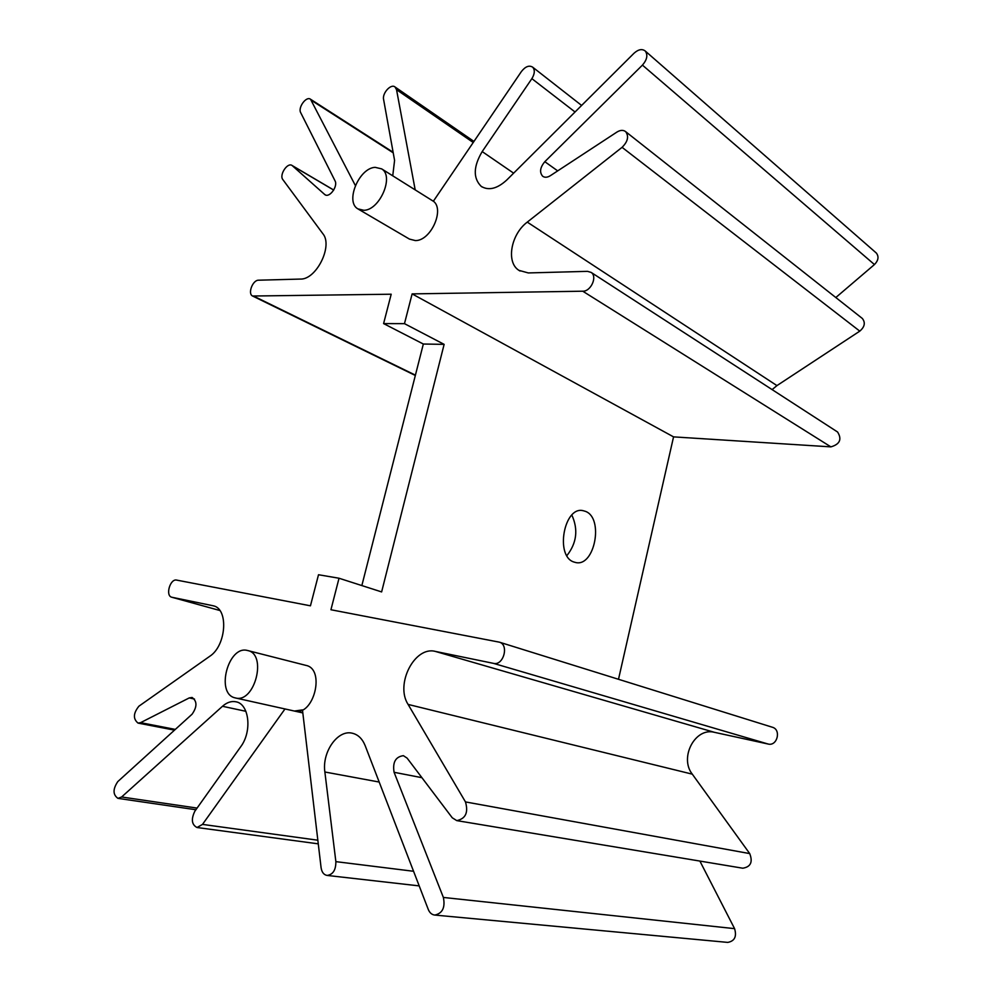 <?xml version="1.0" encoding="UTF-8"?>
<svg xmlns="http://www.w3.org/2000/svg" width="992" height="992" viewBox="0 0 992 992"><rect width="100%" height="100%" fill="white"/><g stroke="black" fill="none" stroke-linecap="round" stroke-linejoin="round"><path stroke-width="1.49" d="M433.38 201.19L432.599 200.694C445.42 208.035 431.247 240.895 415.388 240.585L409.46 239.097L358.496 209.238M363.816 210.292L357.889 208.878C344.918 201.86 359.03 167.933 375.162 167.338L381.66 168.876C394.432 176.167 379.725 210.304 363.816 210.292M247.516 650.504C228.334 644.874 215.326 693.644 235.005 697.847L235.464 697.959C254.746 703.464 267.394 654.174 247.752 650.554L247.516 650.504M293.992 710.942L294.45 711.053C313.757 716.522 325.636 669.079 305.995 665.396L305.759 665.347M361.844 585.578L423.336 344.026L383.594 323.59L404.476 323.652L444.131 344.36L381.622 591.926L339.028 578.237L330.931 609.745L499.398 642.171C509.305 644.75 503.44 665.992 493.532 663.375L435.29 651.397C414.606 645.866 394.952 684.331 408.096 704.419L465.471 801.92C468.522 812.522 465.62 818.747 456.766 820.62L452.253 817.78L407.117 758.124L403.384 755.668C395.548 756.772 392.46 762.315 394.084 772.297L443.374 897.45C445.383 907.457 442.531 913.334 434.818 915.07C431.867 914.736 429.672 912.851 428.259 909.416L365.155 745.624C362.34 738.705 358.05 734.576 352.272 733.212C337.739 729.405 321.854 752.072 324.868 771.999L335.866 861.639C335.904 870.009 332.99 874.597 327.112 875.428C323.814 874.845 321.805 872.266 321.086 867.69L302.461 709.9L294.388 711.041M585.578 511.401C603.979 518.221 594.741 566.99 575.806 562.551L573.736 561.968C554.999 556.066 563.977 506.23 582.912 510.62L585.578 511.401M566.878 555.632C576.736 543.12 578.398 529.592 571.863 515.071M381.66 168.876L433.343 201.252L521.395 71.548C525.363 66.501 529.12 65.026 532.642 67.146C535.072 69.924 534.812 73.755 531.873 78.653L575.038 111.984M499.398 642.171L772.421 727.26C781.485 729.69 777.244 746.468 768.155 744.037L714.476 732.332C695.181 727.074 679.074 757.541 692.292 774.157L749.716 853.591C753.002 862.048 750.696 866.921 742.785 868.211L456.766 820.62M699.893 861.081L734.588 928.648C736.907 936.547 734.638 941.123 727.756 942.4L434.818 915.07M339.028 578.237L318.506 574.74L310.446 605.814L176.7 580.109C170.128 578.398 165.118 595.808 171.777 597.234L213.354 605.814C228.817 608.778 226.362 645.767 209.696 656.332L138.905 706.192C133.25 713.26 132.953 718.89 138.037 723.094L140.579 722.66L189.236 697.922L192.101 697.463C197.222 701.245 197.222 706.825 192.076 714.203L117.8 781.584C112.753 789.124 112.815 794.728 117.974 798.374L121.619 796.985L222.481 706.279C226.883 702.41 231.334 700.91 235.848 701.778C249.153 703.688 252.39 731.352 240.734 746.716L194.841 811.22C190.96 819.268 191.692 824.699 197.024 827.514L202.492 824.402L284.989 708.958M404.476 323.652L412.126 293.892L582.75 291.202C590.934 291.574 597.68 276.47 591.133 272.403L587.512 271.349L528.29 272.936L518.94 270.357C505.883 262.421 510.843 234.36 527.273 222.121L622.071 147.337C627.837 141.608 629.052 136.4 625.704 131.688C623.323 129.828 620.397 129.952 616.925 132.072L550.349 175.696C547.336 177.543 544.769 177.729 542.649 176.229C539.326 172.286 540.057 167.437 544.819 161.696L642.432 65.112C647.106 59.694 648.036 54.994 645.259 51.026C642.122 48.608 638.377 49.352 634.024 53.233L506.714 180.06C497.166 188.778 488.647 190.873 481.182 186.347C472.986 178.163 473.32 166.569 482.186 151.578L531.873 78.653M412.126 293.892L673.556 436.877L830.887 446.871C839.877 444.255 842.109 439.307 837.595 432.016L837.161 431.731M772.111 389.608L776.947 385.603L859.779 331.142C864.726 326.889 865.582 322.66 862.346 318.469L861.899 318.11M835.822 297.526L874.448 264.554C878.416 260.462 879.048 256.63 876.358 253.059L875.924 252.675M392.745 175.807L394.58 160.382L383.594 99.436C382.106 93.149 391.009 83.427 395.027 86.986L396.54 89.689L415.177 189.819M383.594 323.59L391.195 294.215L252.613 296.025C247.442 293.818 252.675 279.955 258.577 280.203L300.365 279.074C316.287 279.856 333.238 245.756 322.859 233.715L282.856 179.614C278.975 175.063 287.469 162.043 292.094 165.49L324.942 194.705C329.53 198.152 338.198 186.211 335.011 180.804L300.7 112.666C297.712 107.607 306.33 95.802 310.533 99.25L355.359 185.529M618.5 679.284L673.556 436.877M423.336 344.026L444.131 344.36M493.532 663.375L768.155 744.037M435.29 651.397L714.476 732.332M408.096 704.419L692.292 774.157M465.471 801.92L749.716 853.591M394.084 772.297L421.922 777.691M443.374 897.45L734.588 928.648M324.868 771.999L379.18 782.043M335.866 861.639L413.552 871.274M172 597.283L219.802 610.489L171.777 597.234M212.586 605.628L214.012 606.025M140.579 722.66L175.324 729.405M189.236 697.922L194.494 699.05M121.619 796.985L197.086 808.083M222.481 706.279L245.904 711.314M202.492 824.402L317.849 840.212M582.75 291.202L830.887 446.871M527.273 222.121L776.947 385.603M622.071 147.337L859.779 331.142M544.819 161.696L557.702 170.884M642.432 65.112L874.448 264.554M482.186 151.578L513.633 173.166M396.54 89.689L473.234 142.501M311.525 100.428L393.216 152.818M324.52 194.382L325.636 195.027M292.466 165.788L333.709 190.08M254.163 296.372L415.412 375.15M235.464 697.959L302.82 712.913M247.752 650.554L305.995 665.396M327.112 875.428L419.194 885.893M174.505 730.149L138.037 723.094M195.895 809.745L117.974 798.374M318.271 843.845L197.024 827.514M837.595 432.016L591.133 272.403M520.056 271.027L518.94 270.357M862.346 318.469L625.704 131.688M876.358 253.059L645.259 51.026M482.112 186.967L481.182 186.347M395.027 86.986L473.953 141.434M310.533 99.25L393.117 152.247M292.094 165.49L333.734 190.03M252.613 296.025L415.326 375.472M582.093 510.533L582.912 510.62M581.61 105.437L532.642 67.146"/></g></svg>
